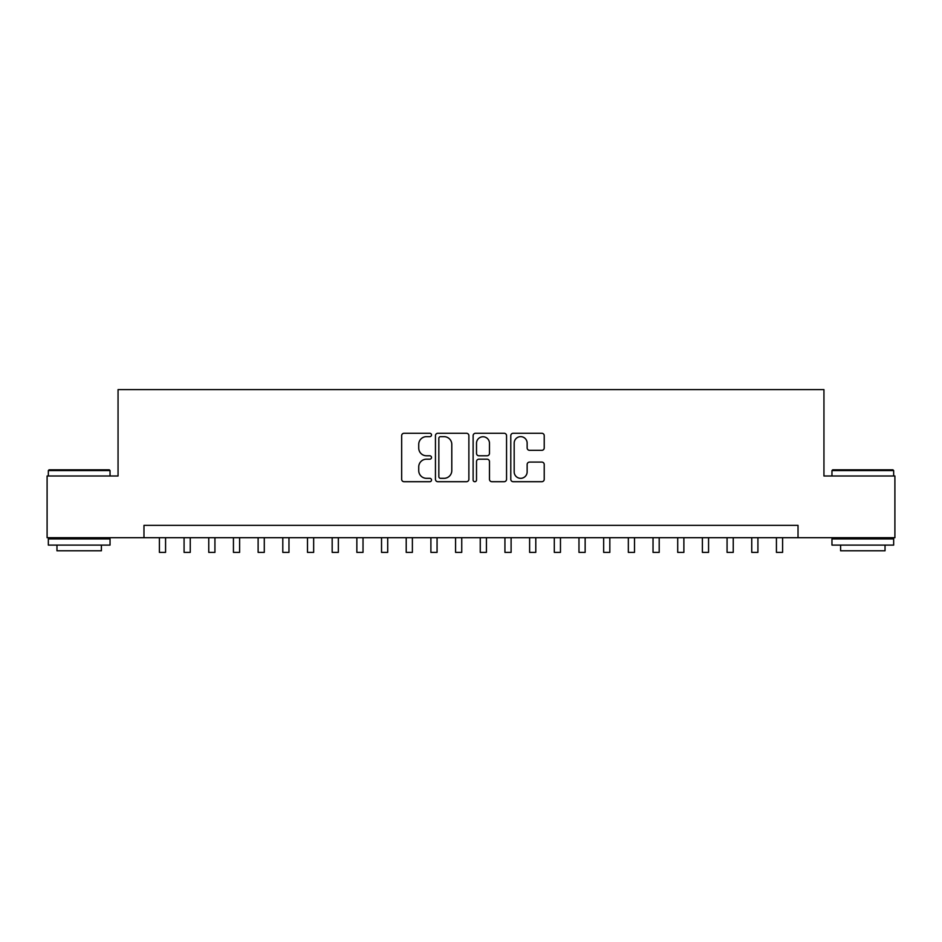 <?xml version="1.0" encoding="UTF-8"?>
<svg xmlns="http://www.w3.org/2000/svg" width="942" height="942" viewBox="0 0 942 942"><rect width="100%" height="100%" fill="white"/><g stroke="black" fill="none" stroke-linecap="round" stroke-linejoin="round"><path stroke-width="1.41" d="M431.507 434.957A1.696 1.696 0 0 0 429.811 433.261L404.071 433.261A2.426 2.426 0 0 0 401.657 435.687L401.657 479.29A2.426 2.426 0 0 0 404.071 481.715L429.811 481.715A1.696 1.696 0 0 0 431.507 480.02A1.696 1.696 0 0 0 429.811 478.324L426.479 478.324A7.748 7.748 0 0 1 418.731 470.564L418.731 466.938A7.748 7.748 0 0 1 426.479 459.178L429.811 459.178A1.696 1.696 0 0 0 431.507 457.482A1.696 1.696 0 0 0 429.811 455.787L426.479 455.787A7.748 7.748 0 0 1 418.731 448.039L418.731 444.4A7.748 7.748 0 0 1 426.479 436.652L429.811 436.652A1.696 1.696 0 0 0 431.507 434.957M541.803 450.335A2.426 2.426 0 0 0 544.229 447.921L544.229 435.687A2.426 2.426 0 0 0 541.803 433.261L513.213 433.261A2.426 2.426 0 0 0 510.788 435.687L510.788 479.29A2.426 2.426 0 0 0 513.213 481.715L541.803 481.715A2.426 2.426 0 0 0 544.229 479.29L544.229 464.512A2.426 2.426 0 0 0 541.803 462.086L529.569 462.086A2.426 2.426 0 0 0 527.143 464.512L527.143 471.836A6.476 6.476 0 0 1 520.667 478.324A6.476 6.476 0 0 1 514.179 471.836L514.179 443.129A6.476 6.476 0 0 1 520.667 436.652A6.476 6.476 0 0 1 527.143 443.129L527.143 447.921A2.426 2.426 0 0 0 529.569 450.335L541.803 450.335M143.973 537.705L47.1 537.705L47.1 475.993L118.056 475.993L118.056 389.611L823.944 389.611L823.944 475.993L894.9 475.993L894.9 537.705L798.027 537.705L798.027 525.365L143.973 525.365L143.973 537.705L798.027 537.705M468.88 435.687A2.426 2.426 0 0 0 466.455 433.261L437.865 433.261A2.426 2.426 0 0 0 435.451 435.687L435.451 479.29A2.426 2.426 0 0 0 437.865 481.715L466.455 481.715A2.426 2.426 0 0 0 468.88 479.29L468.88 435.687M475.545 433.261L504.135 433.261A2.426 2.426 0 0 1 506.549 435.687L506.549 479.29A2.426 2.426 0 0 1 504.135 481.715L491.901 481.715A2.426 2.426 0 0 1 489.475 479.29L489.475 461.604A2.426 2.426 0 0 0 487.049 459.178L478.936 459.178A2.426 2.426 0 0 0 476.511 461.604L476.511 480.02A1.696 1.696 0 0 1 474.815 481.715A1.696 1.696 0 0 1 473.12 480.02L473.12 435.687A2.426 2.426 0 0 1 475.545 433.261M440.538 436.652A1.696 1.696 0 0 0 438.842 438.348L438.842 476.628A1.696 1.696 0 0 0 440.538 478.324L444.047 478.324A7.748 7.748 0 0 0 451.795 470.564L451.795 444.4A7.748 7.748 0 0 0 444.047 436.652L440.538 436.652M489.475 443.258A6.476 6.476 0 0 0 482.987 436.77A6.476 6.476 0 0 0 476.511 443.258L476.511 453.373A2.426 2.426 0 0 0 478.936 455.787L487.049 455.787A2.426 2.426 0 0 0 489.475 453.373L489.475 443.258M159.398 537.705L159.398 552.389L165.568 552.389L165.568 537.705M49.078 469.822L109.296 469.822L110.037 470.564L48.336 470.564L49.078 469.822M79.187 545.1L48.336 545.1L48.336 538.93L110.037 538.93L110.037 545.1L79.187 545.1M101.395 545.1L101.395 550.787L56.967 550.787L56.967 545.1M832.704 469.822L892.922 469.822L893.664 470.564L831.963 470.564L832.704 469.822M862.813 545.1L831.963 545.1L831.963 538.93L893.664 538.93L893.664 545.1L862.813 545.1M885.033 545.1L885.033 550.787L840.605 550.787L840.605 545.1M184.079 537.705L184.079 552.389L190.249 552.389L190.249 537.705M208.759 537.705L208.759 552.389L214.929 552.389L214.929 537.705M233.439 537.705L233.439 552.389L239.609 552.389L239.609 537.705M258.12 537.705L258.12 552.389L264.29 552.389L264.29 537.705M282.8 537.705L282.8 552.389L288.97 552.389L288.97 537.705M307.492 537.705L307.492 552.389L313.662 552.389L313.662 537.705M332.173 537.705L332.173 552.389L338.343 552.389L338.343 537.705M356.853 537.705L356.853 552.389L363.023 552.389L363.023 537.705M381.534 537.705L381.534 552.389L387.704 552.389L387.704 537.705M406.214 537.705L406.214 552.389L412.384 552.389L412.384 537.705M430.894 537.705L430.894 552.389L437.064 552.389L437.064 537.705M455.575 537.705L455.575 552.389L461.745 552.389L461.745 537.705M480.255 537.705L480.255 552.389L486.425 552.389L486.425 537.705M504.936 537.705L504.936 552.389L511.106 552.389L511.106 537.705M529.616 537.705L529.616 552.389L535.786 552.389L535.786 537.705M554.296 537.705L554.296 552.389L560.466 552.389L560.466 537.705M578.977 537.705L578.977 552.389L585.147 552.389L585.147 537.705M603.657 537.705L603.657 552.389L609.827 552.389L609.827 537.705M628.338 537.705L628.338 552.389L634.508 552.389L634.508 537.705M653.03 537.705L653.03 552.389L659.2 552.389L659.2 537.705M677.71 537.705L677.71 552.389L683.88 552.389L683.88 537.705M702.391 537.705L702.391 552.389L708.561 552.389L708.561 537.705M727.071 537.705L727.071 552.389L733.241 552.389L733.241 537.705M751.751 537.705L751.751 552.389L757.921 552.389L757.921 537.705M776.432 537.705L776.432 552.389L782.602 552.389L782.602 537.705M48.336 475.993L48.336 470.564M62.407 538.93L62.407 537.705M95.966 538.93L95.966 537.705M110.037 475.993L110.037 470.564M831.963 475.993L831.963 470.564M846.034 538.93L846.034 537.705M879.592 538.93L879.592 537.705M893.664 475.993L893.664 470.564"/></g></svg>
